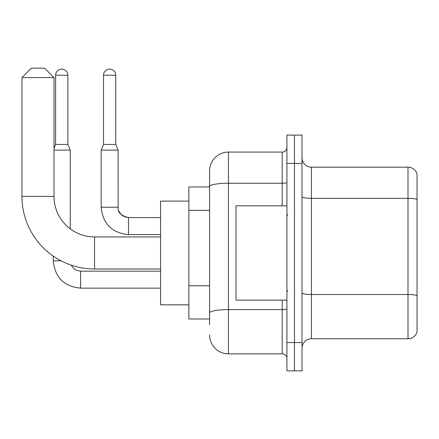 <?xml version="1.0" encoding="UTF-8"?>
<svg xmlns="http://www.w3.org/2000/svg" width="439" height="439" viewBox="0 0 439 439"><rect width="100%" height="100%" fill="white"/><g stroke="black" fill="none" stroke-linecap="round" stroke-linejoin="round"><path stroke-width="0.66" d="M209.601 324.64L209.601 186.52L209.601 186.97L188.852 186.97L188.852 318.983L209.601 318.983M286.919 342.557L286.919 370.845L294.465 370.845L294.465 342.557L294.465 370.845L302.01 370.845L302.01 342.557L294.465 342.557L294.465 163.396L294.465 342.557L286.919 342.557L286.919 163.396L294.465 163.396L294.465 135.108L294.465 163.396L302.01 163.396L302.01 342.557M302.01 163.396L302.01 135.108L286.919 135.108L286.919 163.396M282.206 205.825L282.206 183.25L228.456 183.25A18.861 3.276 180 0 0 209.601 186.52L209.601 170.936A18.861 18.861 0 0 1 228.456 152.081L228.456 353.872L282.206 353.872L282.206 300.122M228.456 152.081L282.206 152.081A4.714 4.714 0 0 0 286.919 147.361M209.601 316.151L209.601 312.881A18.861 3.276 180 0 1 228.456 309.605L282.206 309.605A4.714 0.818 0 0 0 286.919 308.787M209.601 170.936L209.601 181.312M286.919 358.586A4.714 4.714 0 0 0 282.206 353.872M228.456 353.872A18.861 18.861 0 0 1 209.601 335.012M302.01 348.215A9.428 9.428 0 0 1 311.438 338.782L407.996 338.782L407.996 167.166L311.438 167.166A9.428 9.428 0 0 1 302.01 157.738A9.428 9.428 0 0 0 311.438 167.166L311.438 338.782M417.05 173.954A9.428 9.428 0 0 0 407.996 167.166A9.428 9.428 0 0 1 417.05 173.954L417.05 331.994A9.428 9.428 0 0 1 407.996 338.782M417.05 199.646L417.05 295.694A9.428 1.635 180 0 0 407.996 294.514L311.438 294.514A9.428 1.635 -0 0 1 302.01 292.879M160.564 269.003L94.561 269.003A72.611 72.611 0 0 1 21.95 196.398L21.95 77.582L31.378 68.155L44.58 68.155L54.008 77.582L21.95 77.582M94.561 269.003L94.561 236.945A40.547 40.547 0 0 1 54.008 196.398L54.008 77.582M188.852 201.111L160.564 201.111L160.564 304.836L188.852 304.836M67.869 144.442L55.616 144.442L55.616 75.228A6.13 6.13 0 0 1 61.745 69.099A6.13 6.13 0 0 1 67.869 75.228L67.869 144.442L70.229 150.1L70.229 228.834M54.008 150.1L70.229 150.1M61.032 260.799L53.256 260.799L53.256 256.113M115.775 144.442L103.516 144.442L103.516 75.228A6.13 6.13 0 0 1 109.646 69.099A6.13 6.13 0 0 1 115.775 75.228L115.775 144.442L118.129 150.1L101.157 150.1L101.157 207.241L118.113 207.241C117.559 212.273 121.021 215.73 128.506 217.612L128.506 234.585C111.912 232.95 102.797 223.83 101.157 207.241C102.797 223.83 111.912 232.95 128.506 234.585C111.912 232.95 102.797 223.83 101.157 207.241C102.797 223.83 111.912 232.95 128.506 234.585C111.912 232.95 102.797 223.83 101.157 207.241C102.797 223.83 111.912 232.95 128.506 234.585C111.912 232.95 102.797 223.83 101.157 207.241C102.797 223.83 111.912 232.95 128.506 234.585C111.912 232.95 102.797 223.83 101.157 207.241C102.797 223.83 111.912 232.95 128.506 234.585C111.912 232.95 102.797 223.83 101.157 207.241M286.919 205.825L236.001 205.825L236.001 300.122L286.919 300.122M209.601 210.347L188.852 210.347M209.601 285.784L188.852 285.784M286.919 182.426A4.714 0.818 0 0 1 282.206 183.25L282.206 152.081M417.05 199.515A9.428 1.635 180 0 0 407.996 198.335L311.438 198.335A9.428 1.635 0 0 1 302.01 196.699M21.95 196.398L54.008 196.398M80.6 271.192L80.6 288.149C64.012 286.508 54.897 277.393 53.256 260.799C54.897 277.393 64.012 286.508 80.6 288.149C64.012 286.508 54.897 277.393 53.256 260.799C54.897 277.393 64.012 286.508 80.6 288.149C64.012 286.508 54.897 277.393 53.256 260.799C54.897 277.393 64.012 286.508 80.6 288.149C64.012 286.508 54.897 277.393 53.256 260.799C54.897 277.393 64.012 286.508 80.6 288.149C64.012 286.508 54.897 277.393 53.256 260.799C54.897 277.393 64.012 286.508 80.6 288.149C64.012 286.508 54.897 277.393 53.256 260.799M55.616 75.228L67.869 75.228M103.516 75.228L115.775 75.228M128.506 217.629L128.506 217.612C121.021 215.73 117.559 212.273 118.129 207.241C117.559 212.273 121.021 215.73 128.506 217.612C121.021 215.73 117.559 212.273 118.129 207.241C117.559 212.273 121.021 215.73 128.506 217.612C121.021 215.73 117.559 212.273 118.129 207.241C117.559 212.273 121.021 215.73 128.506 217.612C121.021 215.73 117.559 212.273 118.129 207.241C117.559 212.273 121.021 215.73 128.506 217.612L124.769 216.915M160.564 236.945L94.561 236.945M71.178 265.14L73.269 268.136L76.556 270.353L80.6 271.176L76.556 270.353L73.269 268.136L71.178 265.14L73.269 268.136L76.556 270.353L80.6 271.176L76.556 270.353L73.269 268.136L71.178 265.14L73.269 268.136L76.556 270.353L80.6 271.176L76.556 270.353L73.269 268.136L71.178 265.14L73.269 268.136L76.556 270.353L80.6 271.176L76.556 270.353L73.269 268.136L71.178 265.14L73.269 268.136L76.556 270.353L80.6 271.176L76.556 270.353L73.269 268.136L71.178 265.14L73.269 268.136L76.556 270.353L80.6 271.176L160.564 271.176M160.564 288.149L80.6 288.149M55.616 144.442L54.008 148.289M118.129 150.1L118.135 207.587M118.826 210.978L121.164 214.572M121.938 215.269L123.578 216.372M160.564 234.585L128.506 234.585M118.129 207.241C117.559 212.273 121.021 215.73 128.506 217.612L160.564 217.612M103.516 144.442L101.157 150.1M287.863 215.258L286.919 214.314M287.863 290.695L286.919 291.639"/></g></svg>
